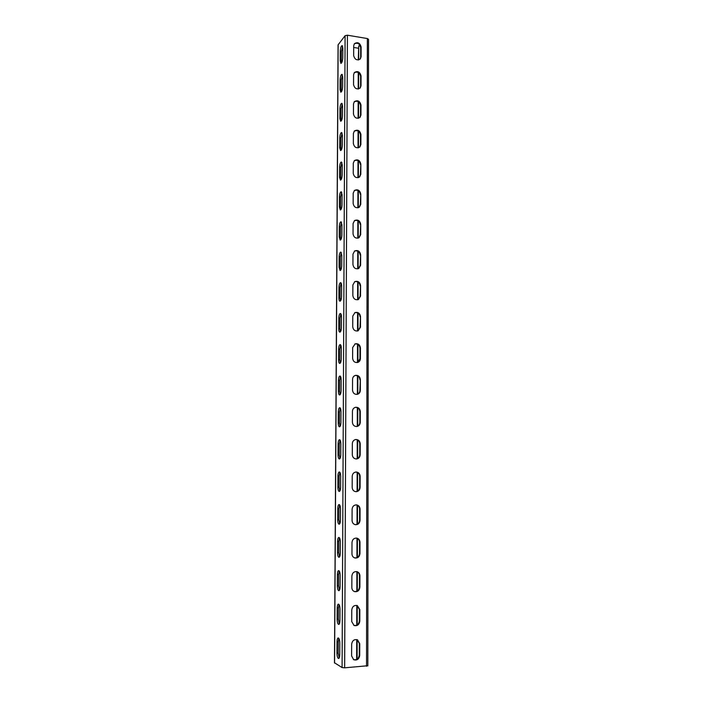<?xml version="1.0" encoding="UTF-8"?>
<svg xmlns="http://www.w3.org/2000/svg" width="703" height="703" viewBox="0 0 703 703"><rect width="100%" height="100%" fill="white"/><g stroke="black" fill="none" stroke-linecap="round" stroke-linejoin="round"><path stroke-width="1.05" d="M360.463 46.17L358.723 45.888L358.679 59.896M358.653 72.708L358.609 88.93M358.574 101.812L358.53 118.227M358.495 131.18L358.451 147.779M358.416 160.811L358.372 177.604M358.337 190.706L358.293 207.701M358.258 220.883L358.214 238.071M358.179 251.331L358.135 268.722M358.099 282.061L358.055 299.654M358.02 313.072L357.968 330.867M357.932 344.365L357.889 362.326M357.853 375.956L357.801 394.084M357.765 407.837L357.722 426.141M357.678 440.025L357.634 458.497M357.599 472.513L357.546 491.16M357.511 505.308L357.458 524.139M357.423 538.419L357.37 557.426M357.335 571.847L357.282 591.038M357.247 605.599L357.194 624.976M357.15 639.695L357.106 659.238M358.723 45.888L358.275 59.966M358.24 72.453L358.196 89M358.161 101.566L358.117 118.297M358.082 130.934L358.038 147.867M358.003 160.565L357.959 177.692M357.924 190.469L357.871 207.798M357.836 220.645L357.792 238.176M357.757 251.094L357.713 268.827M357.678 281.824L357.625 299.768M357.59 312.835L357.546 330.99M357.511 344.136L357.458 362.511M357.423 375.736L357.37 394.278M357.335 407.617L357.282 426.343M357.247 439.806L357.194 458.708M357.159 472.302L357.106 491.379M357.071 505.097L357.019 524.359M356.983 538.217L356.931 557.664M356.896 571.644L356.843 591.276M356.799 605.441L356.746 625.222M356.711 639.572L356.658 659.493M353.679 47.453L358.302 48.208M367.695 665.75L344.646 667.824L342.089 667.569L334.575 662.815M334.47 662.947L338.064 44.887L345.094 35.695L347.423 35.203L367.361 38.551L368.53 39.306L367.827 665.89M340.208 60.95L340.92 63.411C341.948 62.945 342.572 61.073 342.783 57.769L342.836 47.997L342.133 45.572C341.096 46.047 340.472 47.945 340.261 51.249L340.208 60.95L341.342 61.126L341.561 62.971M340.05 89.641L340.797 92.198C341.825 91.768 342.431 89.922 342.633 86.671L342.686 76.82L341.948 74.298C340.92 74.755 340.305 76.601 340.103 79.861L340.05 89.641L341.192 89.808L341.438 91.777M339.892 118.596L340.683 121.25C341.693 120.837 342.299 119.035 342.493 115.837L342.537 105.898L341.763 103.279C340.744 103.71 340.138 105.52 339.944 108.719L339.892 118.596L341.034 118.745L341.315 120.837M339.725 147.806L340.56 150.565C341.561 150.17 342.159 148.403 342.343 145.266L342.387 135.231L341.579 132.507C340.568 132.92 339.971 134.695 339.786 137.841L339.725 147.806L340.885 147.946L341.192 150.152M339.567 177.27L340.437 180.144C341.43 179.766 342.01 178.044 342.185 174.959L342.238 164.836L341.386 161.998C340.384 162.393 339.795 164.133 339.619 167.226L339.567 177.27L340.727 177.402L341.069 179.74M339.408 207.007L340.322 209.995C341.298 209.635 341.869 207.947 342.036 204.916L342.089 194.705L341.192 191.752C340.199 192.13 339.628 193.826 339.461 196.866L339.408 207.007L340.568 207.121L340.946 209.599M339.241 237.008L340.199 240.118C341.166 239.776 341.728 238.124 341.886 235.154L341.93 224.846L340.99 221.779C340.015 222.13 339.452 223.8 339.294 226.779L339.241 237.008L340.41 237.113L340.823 239.723M339.074 267.281L340.085 270.523C341.034 270.198 341.579 268.572 341.728 265.664L341.781 255.259L340.788 252.061C339.83 252.403 339.277 254.029 339.127 256.955L339.074 267.281L340.243 267.377L340.709 270.128M338.908 297.835C338.943 299.882 339.294 301.007 339.962 301.209C340.893 300.893 341.43 299.311 341.57 296.455L341.623 285.954C341.588 283.924 341.236 282.817 340.586 282.624C339.646 282.949 339.101 284.548 338.96 287.413L338.908 297.835L340.085 297.914L340.586 300.805M338.741 328.661C338.776 330.797 339.145 331.974 339.848 332.176C340.762 331.878 341.28 330.331 341.412 327.528L341.465 316.93C341.421 314.821 341.06 313.67 340.375 313.468C339.452 313.775 338.925 315.331 338.793 318.151L338.741 328.661L339.918 328.732L340.463 331.772M338.565 359.778C338.618 362.001 339.004 363.223 339.725 363.433C340.621 363.152 341.131 361.632 341.254 358.89L341.306 348.196C341.263 345.999 340.885 344.795 340.173 344.584C339.268 344.883 338.749 346.403 338.626 349.163L338.565 359.778L339.76 359.831L340.34 363.029M338.398 391.176C338.451 393.487 338.855 394.761 339.602 394.989C340.48 394.717 340.981 393.232 341.096 390.543L341.148 379.743C341.096 377.458 340.7 376.21 339.953 375.991C339.074 376.272 338.574 377.766 338.451 380.472L338.398 391.176L339.593 391.219L340.217 394.576M338.222 422.872C338.284 425.28 338.697 426.598 339.487 426.844C340.34 426.58 340.823 425.13 340.929 422.494L340.981 411.598C340.929 409.216 340.516 407.916 339.742 407.678C338.872 407.951 338.389 409.41 338.284 412.063L338.222 422.872L339.426 422.898L340.094 426.422M338.046 454.859C338.108 457.363 338.547 458.743 339.364 458.997C340.199 458.743 340.665 457.328 340.762 454.744L340.823 443.742C340.753 441.264 340.322 439.911 339.523 439.665C338.679 439.929 338.205 441.352 338.108 443.945L338.046 454.859L339.25 454.867L339.971 458.567M337.871 487.144C337.941 489.754 338.398 491.186 339.241 491.459C340.05 491.212 340.507 489.824 340.604 487.293L340.656 476.195C340.586 473.62 340.138 472.205 339.303 471.941C338.486 472.196 338.02 473.594 337.932 476.133L337.871 487.144L339.083 487.144L339.848 491.01M337.695 519.737C337.765 522.443 338.24 523.946 339.118 524.227C339.909 523.99 340.349 522.637 340.437 520.158L340.489 508.954C340.41 506.274 339.944 504.798 339.083 504.526C338.284 504.763 337.835 506.134 337.756 508.62L337.695 519.737L338.908 519.719L339.716 523.77M337.51 552.628C337.598 555.458 338.09 557.013 338.987 557.321C339.76 557.084 340.182 555.757 340.261 553.34L340.322 542.022C340.234 539.236 339.751 537.698 338.864 537.408C338.081 537.646 337.651 538.981 337.572 541.415L337.51 552.628L338.732 552.602L339.593 556.846M337.326 585.845C337.422 588.78 337.932 590.406 338.864 590.722C339.611 590.502 340.024 589.202 340.094 586.829L340.155 575.405C340.059 572.506 339.549 570.906 338.635 570.599C337.879 570.827 337.466 572.137 337.387 574.518L337.326 585.845L338.556 585.792L339.461 590.23M337.141 619.369C337.247 622.419 337.774 624.115 338.732 624.457C339.461 624.238 339.857 622.972 339.918 620.652L339.98 609.114C339.874 606.1 339.356 604.431 338.415 604.105C337.677 604.325 337.282 605.599 337.212 607.937L337.141 619.369L338.38 619.308L339.329 623.948M336.957 653.219C337.071 656.391 337.616 658.157 338.6 658.518C339.303 658.307 339.681 657.068 339.751 654.792L339.804 643.148C339.698 640.011 339.154 638.271 338.187 637.929C337.475 638.139 337.089 639.396 337.027 641.672L336.957 653.219L338.205 653.14L339.197 657.982M340.261 51.249L341.394 51.433L341.342 61.126M341.394 51.433L342.625 46.205M340.103 79.861L341.245 80.028L341.192 89.808M341.245 80.028L342.449 74.905M339.944 108.719L341.087 108.886L341.034 118.745M341.087 108.886L342.273 103.859M339.786 137.841L340.937 137.99L340.885 147.946M340.937 137.99L342.089 133.069M339.619 167.226L340.779 167.358L340.727 177.402M340.779 167.358L341.913 162.542M339.461 196.866L340.621 196.989L340.568 207.121M340.621 196.989L341.72 192.279M339.294 226.779L340.463 226.884L340.41 237.113M340.463 226.884L341.535 222.289M339.127 256.955L340.305 257.061L340.243 267.377M340.305 257.061L341.342 252.562M338.96 287.413L340.138 287.501L340.085 297.914M340.138 287.501L341.14 283.116M338.793 318.151L339.98 318.222L339.918 328.732M339.98 318.222L340.946 313.942M338.626 349.163L339.813 349.224L339.76 359.831M339.813 349.224L340.744 345.05M338.451 380.472L339.646 380.516L339.593 391.219M339.646 380.516L340.542 376.448M338.284 412.063L339.479 412.09L339.426 422.898M339.479 412.09L340.331 408.135M338.108 443.945L339.312 443.962L339.25 454.867M339.312 443.962L340.12 440.113M337.932 476.133L339.136 476.133L339.083 487.144M339.136 476.133L339.909 472.381M337.756 508.62L338.969 508.603L338.908 519.719M338.969 508.603L339.698 504.965M337.572 541.415L338.793 541.38L338.732 552.602M338.793 541.38L339.487 537.848M337.387 574.518L338.618 574.474L338.556 585.792M338.618 574.474L339.268 571.038M337.212 607.937L338.442 607.875L338.38 619.308M338.442 607.875L339.048 604.545M337.027 641.672L338.266 641.602L338.205 653.14M338.266 641.602L338.828 638.377M361.105 46.978L361.087 56.767L360.323 58.92C357.045 60.801 354.822 59.685 353.653 55.581L353.688 45.757L354.391 43.691C357.669 41.741 359.91 42.839 361.105 46.978L360.683 47.488C359.637 43.533 357.476 42.365 354.198 43.955M361.043 75.871L361.017 85.748L360.164 88.024C356.869 89.817 354.664 88.683 353.556 84.632L353.591 74.729L354.382 72.532C357.669 70.66 359.892 71.776 361.043 75.871L360.621 76.337C359.611 72.435 357.467 71.249 354.18 72.778M360.973 105.011L360.955 114.984L359.998 117.401C356.685 119.097 354.505 117.946 353.46 113.948L353.486 103.947L354.374 101.627C357.686 99.844 359.883 100.977 360.973 105.011L360.551 105.459C359.584 101.592 357.467 100.397 354.18 101.856M360.911 134.422L360.885 144.484L359.804 147.05C356.491 148.632 354.347 147.454 353.354 143.526L353.389 133.438L354.391 130.969C357.704 129.299 359.874 130.45 360.911 134.422L360.481 134.827C359.567 131.022 357.476 129.809 354.189 131.189M360.841 164.098C359.874 160.196 357.739 159.019 354.417 160.574L353.284 163.193L353.249 173.377C354.171 177.226 356.289 178.421 359.593 176.971L360.815 174.247L360.841 164.098L360.384 174.608L359.374 177.138M360.771 194.046C359.874 190.223 357.774 189.019 354.47 190.434L353.187 193.22L353.152 203.492C354.004 207.262 356.07 208.483 359.356 207.174L360.753 204.283L360.771 194.046L360.314 204.608L359.136 207.323M360.701 224.257C359.883 220.531 357.827 219.301 354.54 220.566L353.082 223.519L353.047 233.888C353.82 237.552 355.841 238.809 359.101 237.658L360.683 234.6L360.701 224.257L360.244 234.89L358.882 237.79M360.639 254.75C359.892 251.129 357.897 249.864 354.646 250.962L352.976 254.099L352.941 264.565C353.635 268.115 355.595 269.407 358.811 268.432L360.613 265.189L360.639 254.75L360.173 265.435L358.583 268.546M360.569 285.523C359.901 282.017 357.976 280.725 354.778 281.639L352.871 284.961L352.836 295.524C353.451 298.951 355.331 300.269 358.477 299.487L360.542 296.051L360.569 285.523L360.103 296.271L358.258 299.583M360.498 316.587C359.91 313.213 358.064 311.877 354.945 312.598L352.765 316.113L352.73 326.763C353.266 330.059 355.059 331.412 358.117 330.823L360.472 327.211L360.498 316.587L360.033 327.387L357.897 330.902M360.419 347.932C359.918 344.698 358.161 343.336 355.147 343.846L352.66 347.546L352.625 358.302C353.082 361.439 354.778 362.818 357.722 362.44C359.4 361.817 360.296 360.551 360.402 358.653L360.419 347.932L359.98 348.082L359.954 358.794L357.502 362.502M360.349 379.567C359.927 376.492 358.266 375.112 355.375 375.411C353.609 376.008 352.669 377.3 352.555 379.277L352.511 390.13C352.897 393.109 354.488 394.515 357.291 394.339C359.18 393.794 360.191 392.476 360.331 390.393L360.349 379.567L359.883 390.49C359.769 392.467 358.829 393.759 357.071 394.374M360.279 411.501C359.927 408.592 358.381 407.186 355.639 407.283C353.662 407.793 352.598 409.128 352.44 411.299L352.405 422.257C352.713 425.069 354.198 426.493 356.843 426.51C358.943 426.071 360.077 424.709 360.252 422.433L360.279 411.501L359.831 411.58L359.813 422.485C359.655 424.665 358.592 426.009 356.614 426.536M360.208 443.742C359.918 441.001 358.495 439.586 355.92 439.489C353.723 439.876 352.528 441.256 352.335 443.637L352.291 454.692C352.546 457.328 353.899 458.751 356.359 458.962C358.688 458.664 359.954 457.266 360.182 454.771L360.208 443.742L359.76 443.769L359.734 454.788C359.541 457.17 358.337 458.558 356.14 458.962M360.129 476.283C359.901 473.717 358.6 472.293 356.219 472.021C353.802 472.258 352.475 473.673 352.221 476.274L352.185 487.434C352.379 489.903 353.609 491.318 355.876 491.687C358.416 491.555 359.822 490.132 360.103 487.416L360.129 476.283L359.681 476.265L359.655 487.39C359.409 489.991 358.073 491.415 355.656 491.669M360.059 509.13C359.883 506.74 358.697 505.325 356.518 504.895C353.899 504.956 352.423 506.397 352.106 509.218L352.071 520.492C352.221 522.786 353.328 524.183 355.393 524.693C358.135 524.754 359.681 523.313 360.033 520.369L360.059 509.13L359.611 509.077L359.584 520.299C359.268 523.129 357.801 524.579 355.173 524.658M359.98 542.285C359.848 540.062 358.785 538.674 356.808 538.12C353.987 537.971 352.388 539.429 351.992 542.479L351.957 553.867C352.071 555.994 353.064 557.374 354.927 557.989C357.853 558.27 359.532 556.82 359.954 553.639L359.98 542.285L359.532 542.198L359.505 553.525C359.119 556.583 357.519 558.05 354.699 557.927M359.91 575.766C359.804 573.701 358.855 572.339 357.071 571.688C354.084 571.319 352.352 572.778 351.878 576.065L351.843 587.559C351.931 589.536 352.809 590.88 354.479 591.583C357.563 592.084 359.365 590.634 359.883 587.225L359.91 575.766L359.453 575.634L359.426 587.075C358.969 590.353 357.247 591.821 354.25 591.495M359.831 609.571L357.317 605.599C354.171 605.002 352.317 606.461 351.764 609.976L351.72 621.575L354.057 625.477C357.282 626.224 359.198 624.774 359.804 621.136L359.831 609.571L359.374 609.387L359.347 620.942C358.811 624.44 356.975 625.916 353.837 625.371M359.751 643.702L357.528 639.853C354.259 639.018 352.291 640.477 351.649 644.212L351.605 655.925L353.662 659.695C357.01 660.671 359.031 659.238 359.725 655.381L359.751 643.702L359.295 643.473L359.268 655.134C358.644 658.843 356.702 660.319 353.442 659.563M361.087 56.767L360.665 57.268L360.683 47.488M360.665 57.268L360.094 59.157M361.017 85.748L360.595 86.214L360.621 76.337M360.595 86.214L359.945 88.244M360.955 114.984L360.525 115.415L360.551 105.459M360.525 115.415L359.769 117.603M360.885 144.484L360.454 144.88L360.481 134.827M360.454 144.88L359.584 147.235M354.215 160.767C357.493 159.493 359.558 160.723 360.411 164.476M354.259 190.618C357.519 189.459 359.549 190.706 360.34 194.38M354.338 220.724C357.563 219.696 359.541 220.979 360.27 224.565M354.435 251.103C357.616 250.233 359.541 251.533 360.2 255.022M354.567 281.762C357.686 281.051 359.541 282.386 360.129 285.752M354.734 312.703C357.765 312.167 359.541 313.529 360.059 316.772M354.927 343.934C357.853 343.591 359.532 344.98 359.98 348.082M355.156 375.472C357.95 375.323 359.532 376.729 359.91 379.682M355.419 407.327C358.055 407.371 359.523 408.786 359.831 411.58M355.7 439.507C358.152 439.726 359.505 441.15 359.76 443.769M355.999 472.029C358.258 472.407 359.488 473.822 359.681 476.265M356.289 504.877C358.345 505.395 359.453 506.793 359.611 509.077M356.579 538.085C358.433 538.709 359.409 540.08 359.532 542.198M356.843 571.627C358.495 572.339 359.365 573.674 359.453 575.634M357.089 605.52L359.374 609.387M357.3 639.748L359.295 643.473M334.575 663.07L338.161 44.632M342.089 667.569L345.094 35.695M344.646 667.824L347.423 35.203M366.544 666.268L367.361 38.551M360.753 204.283L360.314 204.608M360.683 234.6L360.244 234.89M360.613 265.189L360.173 265.435M360.542 296.051L360.103 296.271M360.472 327.211L360.033 327.387M360.402 358.653L359.954 358.794M360.331 390.393L359.883 390.49M360.252 422.433L359.813 422.485M360.182 454.771L359.734 454.788M360.103 487.416L359.655 487.39M360.033 520.369L359.584 520.299M359.954 553.639L359.505 553.525M359.883 587.225L359.426 587.075M359.804 621.136L359.347 620.942M359.725 655.381L359.268 655.134"/></g></svg>
